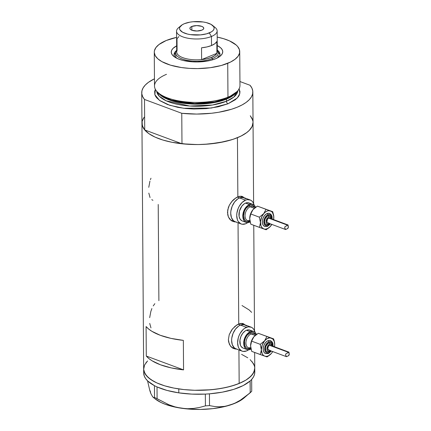 <?xml version="1.0" encoding="UTF-8"?>
<svg xmlns="http://www.w3.org/2000/svg" width="431" height="431" viewBox="0 0 431 431"><rect width="100%" height="100%" fill="white"/><g stroke="black" fill="none" stroke-linecap="round" stroke-linejoin="round"><path stroke-width="0.65" d="M238.144 324.236L240.439 325.087A12.822 8.221 -69.6 0 1 244.986 324.872A12.822 8.221 110.4 0 0 240.439 325.087L238.144 324.236M250.977 327.097A12.822 8.221 -69.6 0 1 255.06 332.366L253.875 329.521L252.755 328.185L251.397 327.269L248.17 326.827L244.695 328.25L243.03 329.607L240.159 333.352L239.065 335.593L238.251 337.974L237.605 342.769L238.316 347.003L239.157 348.706L241.635 350.958L243.181 351.416L246.597 350.915L248.579 349.805A12.822 8.221 -69.6 0 1 246.597 350.915A12.822 8.221 -69.6 0 1 242.05 351.13A12.822 8.221 -69.6 0 1 237.901 339.52A12.822 8.221 -69.6 0 1 246.435 327.312L240.439 325.087L243.854 324.586L245.401 325.044L246.764 325.96L243.854 324.586L240.439 325.087A12.822 8.221 110.4 0 0 231.91 337.295A12.822 8.221 110.4 0 0 236.059 348.905A12.822 8.221 -69.6 0 1 231.91 337.295A12.822 8.221 -69.6 0 1 240.439 325.087L246.435 327.312A12.822 8.221 -69.6 0 1 250.977 327.097L241.452 323.557A12.822 8.221 110.4 0 0 240.907 323.39L241.479 323.568M237.26 197.069L239.55 197.921A12.822 8.221 -69.6 0 1 244.097 197.705A12.822 8.221 110.4 0 0 239.55 197.921L237.26 197.069M250.088 199.93A12.822 8.221 -69.6 0 1 254.171 205.199L252.986 202.355L251.866 201.018L250.508 200.108L247.286 199.661L245.546 200.146L242.141 202.446L239.27 206.185L238.176 208.432L236.872 213.232L236.721 215.602L237.427 219.842L238.268 221.545L240.746 223.791L242.292 224.249L245.708 223.754L247.696 222.638A12.822 8.221 -69.6 0 1 245.708 223.754A12.822 8.221 -69.6 0 1 241.166 223.969A12.822 8.221 -69.6 0 1 237.012 212.359A12.822 8.221 -69.6 0 1 245.546 200.146L239.55 197.921L241.29 197.436L244.517 197.883L245.875 198.793L242.965 197.425L239.55 197.921A12.822 8.221 110.4 0 0 231.021 210.134A12.822 8.221 110.4 0 0 235.17 221.744A12.822 8.221 -69.6 0 1 231.021 210.134A12.822 8.221 -69.6 0 1 239.55 197.921L245.546 200.146A12.822 8.221 -69.6 0 1 250.088 199.93L240.563 196.396A12.822 8.221 110.4 0 0 240.019 196.224L240.59 196.401M233.079 348.313A13.356 8.566 110.4 0 0 234.771 348.426M243.181 323.627L240.525 323.444L238.747 323.967L238.041 222.805L238.747 323.967L235.024 326.299L231.63 330.038L229.233 334.682L228.382 339.628L228.624 341.972L230.359 345.953L233.381 348.458L237.05 349.045L235.175 349.008L232.535 347.995L231.016 346.745L229.297 344.116L228.382 339.628L229.233 334.682L232.411 328.998L236.888 324.931L238.747 323.967L242.141 323.385L243.563 323.794L244.927 324.845M232.196 221.146A13.356 8.566 110.4 0 0 233.888 221.265M242.292 196.466L239.636 196.277L237.858 196.8L237.443 137.694A55.556 21.695 179.6 0 1 176.748 143.108A55.556 21.695 179.6 0 1 141.939 123.244A55.556 21.695 -0.4 0 0 144.719 129.941L144.504 99.453L181.763 113.294L196.633 114.07L211.551 113.251L218.684 112.265L231.641 109.215L237.233 107.206L242.087 104.927L246.117 102.422L249.253 99.728L251.429 96.894L252.609 93.985L252.776 91.043L251.919 88.123L250.055 85.284A55.556 21.695 179.6 0 1 252.83 91.981A55.556 21.695 179.6 0 1 181.763 113.294L181.979 143.782A55.556 21.695 -0.4 0 0 253.045 122.469A55.556 21.695 179.6 0 1 237.443 137.694L237.858 196.8L234.141 199.138L232.352 200.862L229.378 205.124L227.703 209.999L227.735 214.805L228.408 216.949L230.86 220.263L234.286 221.846L236.161 221.879L234.286 221.846L231.646 220.834L229.47 218.792L228.408 216.949L227.493 212.461L228.349 207.521L229.378 205.124L231.522 201.837L235.999 197.77L237.858 196.8L241.252 196.218L242.675 196.628L244.038 197.684M149.724 323.417L150.958 327.867M151.879 308.553L150.845 311.462L149.681 317.642M154.858 303.666L153.226 305.913M151.766 199.672L152.935 200.307M148.814 193.104L150.047 197.56M149.934 181.149L148.77 187.329M150.969 178.24L150.414 179.662M158.888 300.682L158.215 204.472M143.685 372.923L144.283 376.069L145.673 378.633L147.849 381.112L154.427 385.653A55.556 21.695 -0.4 0 0 155.311 386.106L154.427 385.653A55.556 21.695 -0.4 0 0 155.311 386.106L156.141 386.51A55.556 21.695 -0.4 0 0 157.083 386.941L156.141 386.51A55.556 21.695 -0.4 0 0 157.083 386.941A55.556 21.695 -0.4 0 0 178.817 392.862L191.827 394.106L205.264 394.096A55.556 21.695 -0.4 0 0 206.724 394.015L205.334 394.106L205.42 405.873L199.645 407.43L193.659 408.426L187.55 408.728L181.3 408.222L175.008 406.864L168.887 404.747L157.094 398.702L157.013 386.93L167.007 390.427L178.817 392.862L178.79 388.924A55.556 21.695 179.6 0 1 143.658 369.017A55.556 21.695 -0.4 0 0 178.461 388.875A55.556 21.695 -0.4 0 0 239.162 383.466L238.925 349.972L239.162 383.466A55.556 21.695 -0.4 0 0 254.759 368.241A55.556 21.695 179.6 0 1 178.79 388.924L178.817 392.862A55.556 21.695 -0.4 0 0 205.264 394.096A55.556 21.695 -0.4 0 0 206.724 394.015L208.049 393.929A55.556 21.695 -0.4 0 0 209.493 393.826A55.556 21.695 -0.4 0 0 250.077 381.004A55.556 21.695 -0.4 0 0 250.648 380.476L251.144 379.986A55.556 21.695 -0.4 0 0 251.645 379.447A55.556 21.695 -0.4 0 0 254.791 372.174L254.651 352.45M146.298 356.044L146.087 326.542A55.556 21.695 -0.4 0 0 183.353 340.377L183.558 369.884A55.556 21.695 179.6 0 1 146.298 356.044L146.087 326.542L148.576 328.972L151.798 331.261L160.267 335.286L170.994 338.389L183.353 340.377L183.558 369.884L146.298 356.044L183.558 369.884L171.199 367.891L160.472 364.793L152.008 360.763L148.781 358.473L146.298 356.044M253.035 122.156L252.157 126.402L249.177 130.507L246.931 132.462L241.037 136.072L233.467 139.175L224.519 141.654L209.267 143.992L198.449 144.541L187.598 144.266L172.152 142.316L162.999 140.07L155.165 137.16L148.959 133.702L144.617 129.823L142.311 125.685L142.122 121.429L144.062 117.237M252.986 121.531L252.13 118.611L250.271 115.772L252.674 120.033M219.471 106.5L218.932 106.392L219.471 106.5M250.158 359.68L253.498 363.71L254.392 365.806L252.097 361.679M143.663 369.313L144.908 373.532L148.237 377.561L153.528 381.246L156.846 382.917L164.674 385.826L173.828 388.078L183.951 389.581L194.667 390.276L210.937 389.764L221.302 388.401L230.822 386.284L239.124 383.482L245.896 380.11L250.874 376.295L253.864 372.19L254.753 367.945L254.581 370.057L252.641 374.253L248.644 378.235L245.923 380.094L242.75 381.844L235.186 384.948L226.237 387.426L216.249 389.177L205.603 390.141L194.715 390.281L183.999 389.586L173.871 388.083L164.712 385.837L156.879 382.927L150.672 379.474L146.335 375.595L144.024 371.452L143.663 369.329L144.547 365.089L147.526 360.979M251.639 312.367L249.156 309.943L242.012 305.536M242.599 197.026L242.809 197.231A13.356 8.566 110.4 0 0 241.543 196.261M242.675 196.628L244.366 198.098M231.221 220.252L229.858 219.341M243.488 324.193L243.698 324.392A13.356 8.566 110.4 0 0 242.432 323.428M243.563 323.794L245.255 325.26M232.11 347.418L230.747 346.502M230.1 219.546A12.822 8.221 110.4 0 0 231.636 220.43L241.166 223.969M239.55 197.921L237.815 198.863L234.615 201.94L232.18 206.207L230.881 211.007L230.725 213.377L231.436 217.617L233.392 220.65L235.202 221.755L233.392 220.65L231.436 217.617L230.725 213.377L230.881 211.007L232.18 206.207L234.615 201.94L237.815 198.863L239.55 197.921M230.989 346.707A12.822 8.221 110.4 0 0 232.524 347.591L242.05 351.13M240.439 325.087L238.704 326.025L235.504 329.106L233.069 333.368L231.77 338.168L231.614 340.538L232.325 344.778L234.281 347.817L236.091 348.916L234.281 347.817L232.325 344.778L231.614 340.538L231.77 338.168L233.069 333.368L235.504 329.106L238.704 326.025L240.439 325.087M250.077 381.004A55.556 21.695 -0.4 0 0 250.648 380.476L250.077 381.004L250.217 392.76L240.39 400.157L235.229 403.007L229.906 405.118L224.664 406.358L219.487 406.783L214.417 406.487L209.52 405.614L209.434 393.842L208.049 393.929A55.556 21.695 -0.4 0 0 209.493 393.826L222.304 392.162L233.769 389.355L243.208 385.562L250.077 381.004M141.729 92.757A55.556 21.695 179.6 0 1 154.449 78.808L148.442 82.321L145.312 85.015L143.135 87.843L141.95 90.758L141.788 93.699L142.645 96.614L144.504 99.453A55.556 21.695 179.6 0 1 141.729 92.757L143.685 372.95A55.556 21.695 -0.4 0 0 154.427 385.653L154.519 397.447L153.625 397.463L152.703 396.881L154.918 398.718A49.145 19.19 -0.4 0 0 181.3 408.222A49.145 19.19 -0.4 0 0 229.906 405.118A49.145 19.19 -0.4 0 0 243.919 398.093L251.742 391.246L250.217 392.76L250.136 380.988L250.648 380.476L251.661 379.474L251.742 391.246L251.661 379.474L251.144 379.986A55.556 21.695 -0.4 0 0 251.645 379.447L253.493 376.904L254.538 374.302L254.769 371.673M249.166 393.659L240.39 400.157L235.229 403.007L229.906 405.118L224.664 406.358L219.487 406.783L214.417 406.487L209.52 405.614L205.42 405.873L199.645 407.43L193.659 408.426L187.55 408.728L181.3 408.222L175.008 406.864L168.887 404.747L154.519 397.447L153.625 397.463L152.703 396.881L150.748 393.368L149.767 390.373L147.542 380.81L149.767 390.373L150.748 393.368L150.225 390.869M152.703 396.881L152.105 395.814M243.962 398.061L238.828 401.466L234.674 403.405L224.621 406.578L212.855 408.642L200.162 409.45L187.42 408.954L175.487 407.182L165.181 404.256L160.865 402.425L154.885 398.691M147.547 360.962L145.791 362.988M254.753 367.945L254.398 365.822M247.766 357.805L241.57 354.341M205.42 405.873L205.334 394.106L209.434 393.842L209.52 405.614L205.42 405.873M154.519 397.447L154.438 385.68L157.013 386.93L157.094 398.702L154.519 397.447M176.688 50.411A22.967 8.97 -0.4 0 0 175.18 57.377A22.967 8.97 179.6 0 1 174.049 54.629A22.967 8.97 179.6 0 1 176.688 50.411M215.516 58.788A25.747 10.053 179.6 0 1 173.715 56.337A25.747 10.053 179.6 0 1 176.656 45.864L173.046 48.364L171.662 50.265L171.258 52.237L171.834 54.187L173.386 56.057L175.843 57.765L179.107 59.246L183.067 60.448L192.409 61.832L197.441 61.962L207.257 61.073L211.669 60.087L215.516 58.788L218.646 57.221L220.952 55.454L222.331 53.552L222.741 51.585L222.159 49.63L220.613 47.76L217.251 45.584A25.747 10.053 179.6 0 1 220.343 56.014A25.747 10.053 179.6 0 1 215.516 58.788M175.665 56.116L176.317 58.023A21.367 8.345 179.6 0 1 175.659 55.992L175.638 53.04A21.367 8.345 179.6 0 1 176.688 50.427A21.367 8.345 -0.4 0 0 185.993 60.108A21.367 8.345 -0.4 0 0 212.37 58.6A21.367 8.345 -0.4 0 0 217.283 50.147A21.367 8.345 179.6 0 1 218.372 52.744A21.367 8.345 179.6 0 1 212.37 58.6L212.381 59.882L212.37 58.6A21.367 8.345 179.6 0 1 189.026 60.679A21.367 8.345 179.6 0 1 175.638 53.04M174.426 54.381L175.654 52.679A22.967 8.97 -0.4 0 0 174.119 55.313M154.266 52.21L154.503 86.033A42.734 16.69 -0.4 0 0 181.273 101.307A42.734 16.69 -0.4 0 0 227.967 97.147L227.008 98.403A41.387 16.162 -0.4 0 0 236.42 92.331L237.68 90.882A42.734 16.69 179.6 0 1 227.967 97.147A42.734 16.69 -0.4 0 0 239.965 85.435L239.728 51.612A42.734 16.69 179.6 0 1 227.73 63.325L227.967 97.147L227.73 63.325A42.734 16.69 179.6 0 1 181.042 67.484A42.734 16.69 179.6 0 1 154.266 52.21A42.734 16.69 179.6 0 1 166.264 40.498A42.734 16.69 179.6 0 1 176.597 37.368L166.264 40.498L158.969 44.522L155.898 47.582L154.406 50.81L154.271 52.447L155.235 55.696L157.805 58.794L161.884 61.628L170.46 65.146L181.327 67.527L189.387 68.378L197.732 68.594L210.107 67.715L221.345 65.48L230.493 62.075L235.024 59.295L238.101 56.235L239.593 53.008L239.447 49.737L237.67 46.548L236.188 45.029L229.556 40.907L223.533 38.671L217.192 37.082A42.734 16.69 179.6 0 1 239.728 51.612M226.647 98.548A1.067 0.706 -112.3 0 0 226.447 99.141L214.369 102.573L195.071 104.14L172.723 101.075L163.963 97.568L158.543 93.301A40.595 15.855 179.6 0 0 226.447 99.141L226.464 101.247A2.139 1.412 -112.3 0 0 228.015 103.785L211.217 108.062L183.757 108.278L169.717 105.283L159.492 100.385L154.874 94.68L155.375 89.346L154.686 91.275L154.831 94.545L155.521 96.156L156.609 97.729L159.944 100.709L167.589 104.55L177.787 107.335L185.583 108.488L193.826 109.027L206.336 108.628L218.07 106.829L228.015 103.785A2.139 1.412 67.7 0 1 226.464 101.247A40.595 15.855 -0.4 0 0 237.842 90.693L233.855 97.056L226.464 101.247L226.447 99.141A1.067 0.706 67.7 0 1 226.647 98.548M157.552 92.164L162.907 96.571L171.754 100.234L194.661 103.494L214.568 101.926L227.008 98.403L237.002 91.609M156.701 91.259L159.233 96.172L166.226 100.806L189.732 106.026L212.478 105.013L226.464 101.247A40.595 15.855 -0.4 0 1 182.787 105.299A40.595 15.855 -0.4 0 1 156.701 91.259M236.032 92.762A40.595 15.855 179.6 0 1 226.447 99.141L236.032 92.762M250.055 85.284L239.938 81.529L250.055 85.284M239.043 88.587L240.008 91.83L239.329 95.095L238.381 96.695L235.31 99.755L228.015 103.785L237.325 97.961L239.819 93.71L239.135 88.759M143.345 118.331L142.165 121.246M141.939 123.201L142.855 127.102L144.719 129.941L181.979 143.782L196.848 144.557L204.369 144.347L218.894 142.753L231.856 139.703L237.443 137.694L242.303 135.415L246.333 132.91L249.463 130.216L251.639 127.382L252.825 124.473L253.045 122.426M181.763 113.294L181.979 143.782L144.719 129.941L144.504 99.453L181.763 113.294M156.862 91.447L158.145 92.88A41.387 16.162 -0.4 0 0 227.008 98.403L227.967 97.147A42.734 16.69 179.6 0 1 156.862 91.447A42.734 16.69 179.6 0 1 166.501 74.321M219.923 54.996A22.967 8.97 -0.4 0 0 218.35 52.383M217.283 50.125A22.967 8.97 179.6 0 1 219.982 54.306A22.967 8.97 179.6 0 1 218.894 57.07A22.967 8.97 -0.4 0 0 217.283 50.125M219.471 53.81L218.091 52.146M218.388 55.572L217.763 57.732A21.367 8.345 179.6 0 0 218.393 55.696M216.89 50.211A20.3 7.925 179.6 0 1 216.912 53.331L201.622 59.602L201.536 47.798A20.3 7.925 -0.4 0 0 211.513 45.53L211.449 36.479A20.3 7.925 -0.4 0 0 215.209 27.568L212.483 25.332A17.305 6.761 179.6 0 1 209.277 32.928L211.449 36.479L211.513 45.53A20.3 7.925 -0.4 0 0 216.825 41.527L216.912 53.331A20.3 7.925 -0.4 0 0 217.294 51.768L217.149 30.919A20.3 7.925 179.6 0 1 211.449 36.479A20.3 7.925 179.6 0 1 189.274 38.456A20.3 7.925 179.6 0 1 176.554 31.199A20.3 7.925 179.6 0 1 180.093 26.684M181.139 25.548L178.45 27.826A20.3 7.925 -0.4 0 0 185.362 37.664A20.3 7.925 -0.4 0 0 211.449 36.479L209.277 32.928A17.305 6.761 179.6 0 1 187.038 33.936A17.305 6.761 179.6 0 1 181.139 25.548A17.305 6.761 179.6 0 1 184.387 23.683L182.281 24.734L179.802 27.201L179.528 28.527L179.921 29.841L182.609 32.244L187.469 34.044L190.486 34.631L200.501 34.889L206.697 33.801L211.384 31.878L212.936 30.687L213.862 29.41L214.137 28.085L213.749 26.776L211.055 24.373L206.201 22.568L203.179 21.981L193.163 21.722L189.936 22.148L184.387 23.683A17.305 6.761 179.6 0 1 212.483 25.332M191.838 26.453L191.865 30.229L191.838 26.453L196.714 25.596L201.66 26.329L203.2 27.185L203.777 28.22L203.292 29.265L201.827 30.159A6.944 2.71 179.6 0 1 194.241 30.838A6.944 2.71 179.6 0 1 189.888 28.354A6.944 2.71 179.6 0 1 191.838 26.453A6.944 2.71 179.6 0 1 199.424 25.774A6.944 2.71 179.6 0 1 203.777 28.257A6.944 2.71 179.6 0 1 201.827 30.159L196.951 31.016L192.01 30.283L190.464 29.427L189.888 28.392L190.373 27.352L191.838 26.453M213.544 26.453A20.3 7.925 179.6 0 1 217.149 30.919M211.594 57.328L212.37 58.6L211.594 57.328L214.988 55.475L216.912 53.331A20.3 7.925 179.6 0 1 211.594 57.328A20.3 7.925 179.6 0 1 201.622 59.602L207.015 58.745L211.594 57.328M176.554 31.199L176.699 52.049A20.3 7.925 -0.4 0 0 201.622 59.602A20.3 7.925 179.6 0 1 177.087 50.492L177.001 38.688L178.93 36.543M201.622 59.602L201.536 47.798L206.934 46.941L211.513 45.53L214.902 43.676L216.825 41.527L216.912 53.331L201.622 59.602M250.239 348.474A8.545 5.484 -69.6 0 1 244.42 342.86A8.545 5.484 -69.6 0 1 250.303 332.673A1.067 0.706 -112.3 0 0 251.079 333.939A7.478 4.795 110.4 0 0 246.203 340.555A7.478 4.795 110.4 0 0 247.917 347.531A7.478 4.795 110.4 0 0 250.055 348.006M271.007 340.873A6.944 4.455 110.4 0 0 267.985 340.711A1.067 0.706 67.7 0 1 268.761 341.977A5.878 3.771 -69.6 0 1 272.866 346.163L272.171 342.99L270.323 341.751L267.963 342.408L265.884 344.746L264.785 347.973L265.038 351.006L266.557 352.817L268.836 352.795A1.067 0.706 67.7 0 1 268.481 353.495A1.067 0.706 67.7 0 1 268.071 353.495M271.083 350.974A5.878 3.771 -69.6 0 1 268.836 352.795L271.094 350.958M270.857 343.076A4.806 3.082 110.4 0 0 268.766 342.963A1.067 0.706 67.7 0 1 269.542 344.229A3.739 2.397 -69.6 0 1 272.096 345.877M272.106 345.958L271.713 344.875L270.539 344.083L269.036 344.504L267.71 345.991L267.01 348.049L267.172 349.977L268.141 351.125L269.59 351.114A1.067 0.706 67.7 0 1 269.235 351.815A1.067 0.706 67.7 0 1 268.825 351.815M270.469 354.401L271.013 353.856A9.617 6.169 -69.6 0 1 268.087 355.952L267.031 356.927L269.402 355.316L267.031 356.927L271.422 353.398A9.617 6.169 -69.6 0 1 271.024 353.84M271.411 353.409L272.796 351.427M286.577 356.636L285.678 355.252L285.753 353.943L288.985 352.154L270.458 345.269A2.564 1.643 110.4 0 0 269.547 345.312L288.447 352.332L288.985 352.154L289.082 355.144L287.552 356.238M254.656 335.981L258.271 333.287L273.604 338.858L269.698 337.845L267.096 338.685L264.634 340.808L262.21 345.048L261.348 349.843L262.274 353.899L263.346 355.3L264.742 356.141L266.358 356.362L268.087 355.952A9.617 6.169 -69.6 0 1 264.742 356.141L267.031 356.927L264.742 356.141A9.617 6.169 -69.6 0 1 261.348 349.843A9.617 6.169 -69.6 0 1 264.634 340.808A9.617 6.169 -69.6 0 1 271.315 338.066A9.617 6.169 -69.6 0 1 274.698 343.954A9.617 6.169 -69.6 0 1 274.709 344.364L274.175 341.185L272.71 338.906L266.886 336.487L264.634 340.808L260.243 344.337L261.348 349.843L260.313 354.557L264.742 356.141L251.699 351.357L250.6 346.282M256.138 334.709L253.73 333.815A7.478 4.795 110.4 0 0 251.079 333.939L255.2 335.474L251.079 333.939A7.478 4.795 110.4 0 0 246.101 341.066A7.478 4.795 110.4 0 0 248.52 347.833L250.939 348.733M253.703 331.525L249.861 330.098A9.617 6.169 110.4 0 0 246.451 330.265L250.292 331.687A9.617 6.169 -69.6 0 1 253.703 331.525A9.617 6.169 -69.6 0 1 256.45 334.478M256.504 334.623L255.039 332.344L254.015 331.66L252.857 331.315L250.292 331.687L247.744 333.411L246.591 334.704L244.765 337.899L243.677 343.281L243.817 344.956L244.835 347.736L245.675 348.738L247.857 349.767L251.025 349.105A9.617 6.169 -69.6 0 1 250.416 349.39A9.617 6.169 -69.6 0 1 247.011 349.552A9.617 6.169 -69.6 0 1 243.898 340.846A9.617 6.169 -69.6 0 1 250.292 331.687L246.451 330.265L249.016 329.887L251.198 330.916M254.29 336.347A9.617 6.169 110.4 0 0 254.274 336.369A9.617 6.169 110.4 0 0 253.875 336.81L251.456 341.056L250.589 345.851A9.617 6.169 110.4 0 0 250.6 346.255L250.874 343.324L251.623 341.137L253.875 336.81A9.617 6.169 110.4 0 0 250.589 345.851L251.623 341.137L260.243 344.337L261.348 349.843L260.313 354.557L251.699 351.357L250.589 345.851M242.852 347.995L240.994 346.308L240.369 345.032L239.948 340.075L240.924 336.476L242.75 333.276L245.153 330.965L246.451 330.265A9.617 6.169 110.4 0 0 240.056 339.418A9.617 6.169 110.4 0 0 243.165 348.124L247.011 349.552M250.411 348.41L249.253 348.733L247.103 348.437L246.198 347.828L244.889 345.802L244.522 341.395L245.39 338.195L247.011 335.35L250.303 332.673L252.577 332.339L253.611 332.646L255.448 334.456A8.545 5.484 -69.6 0 0 250.303 332.673A1.067 0.706 67.7 0 0 251.079 333.939A7.478 4.795 110.4 0 1 254.333 334.117M286.34 356.582L285.608 354.993L285.753 353.943L288.447 352.332L269.547 345.312A2.564 1.643 110.4 0 0 267.84 347.758A2.564 1.643 110.4 0 0 268.669 350.074L286.47 356.685M269.235 351.815A1.067 0.706 -112.3 0 0 269.59 351.114L270.582 350.446M269.58 350.031L269.235 350.134M268.896 350.134L267.818 348.851L268.292 346.519L269.547 345.312L270.232 345.215L271.034 345.754M267.549 352.003L266.455 351.486L265.722 350.349L265.512 347.871L266.002 346.066L268.114 343.313L269.418 342.78L270.625 342.947M274.493 346.766L274.709 344.364A9.617 6.169 -69.6 0 1 274.493 346.766M265.383 353.517L264.041 352.299L263.303 350.29L263.287 347.795L263.993 345.199L265.307 342.887L267.042 341.217L268.928 340.447L270.673 340.689M272.753 343.916L272.85 345.123M272.71 351.577A9.617 6.169 -69.6 0 1 271.422 353.398L271.422 353.398M274.622 343.001L274.709 344.347M273.604 338.858L274.391 341.616L273.604 338.858L258.271 333.287L266.886 336.487L264.634 340.808L260.243 344.337L251.623 341.137L253.875 336.81L258.271 333.287L272.748 338.567M269.59 351.114A3.739 2.397 -69.6 0 1 266.967 348.738A3.739 2.397 -69.6 0 1 269.542 344.229A1.067 0.706 -112.3 0 0 268.766 342.963A4.806 3.082 110.4 0 0 265.636 347.214A4.806 3.082 110.4 0 0 266.735 351.701M268.481 353.495A1.067 0.706 -112.3 0 0 268.836 352.795A5.878 3.771 -69.6 0 1 264.715 349.062A5.878 3.771 -69.6 0 1 268.761 341.977A1.067 0.706 -112.3 0 0 267.985 340.711A6.944 4.455 110.4 0 0 263.46 346.853A6.944 4.455 110.4 0 0 265.049 353.328M288.926 352.149L289.271 354.395L288.754 355.591L286.529 356.69M249.355 221.313A8.545 5.484 -69.6 0 1 243.531 215.699A8.545 5.484 -69.6 0 1 249.414 205.506A1.067 0.706 -112.3 0 0 250.19 206.778A7.478 4.795 110.4 0 0 245.32 213.393A7.478 4.795 110.4 0 0 247.028 220.37A7.478 4.795 110.4 0 0 249.172 220.844M270.118 213.711A6.944 4.455 110.4 0 0 267.096 213.544A1.067 0.706 67.7 0 1 267.872 214.816A5.878 3.771 -69.6 0 1 271.983 219.002L271.282 215.829L269.434 214.584L267.075 215.247L264.995 217.585L263.896 220.812L264.149 223.84L265.674 225.65L267.947 225.634A1.067 0.706 67.7 0 1 267.592 226.334A1.067 0.706 67.7 0 1 267.182 226.334M270.194 223.808A5.878 3.771 -69.6 0 1 267.947 225.634L270.21 223.791M269.973 215.915A4.806 3.082 110.4 0 0 267.877 215.796A1.067 0.706 67.7 0 1 268.653 217.068A3.739 2.397 -69.6 0 1 271.207 218.716M271.218 218.792L270.496 217.321L269.159 216.928L267.662 217.736L266.503 219.481L266.078 221.577L266.53 223.306L267.252 223.964L268.702 223.953A1.067 0.706 67.7 0 1 268.346 224.653A1.067 0.706 67.7 0 1 267.937 224.648M270.523 226.248L270.533 226.232A9.617 6.169 -69.6 0 1 270.14 226.679A9.617 6.169 -69.6 0 1 267.204 228.791L270.124 226.695M285.694 229.475L284.789 228.091L284.864 226.781L288.097 224.993L269.569 218.108A2.564 1.643 110.4 0 0 268.658 218.151L287.558 225.171L288.097 224.993L288.194 227.983L286.663 229.076M253.767 208.814L257.382 206.12L272.715 211.691L268.809 210.678L267.08 211.088L265.351 212.1L263.745 213.641L261.8 216.723L260.507 221.502L260.992 225.86L261.876 227.503L263.853 228.974L265.469 229.2L268.071 228.355L269.752 227.067L271.907 224.26M255.249 207.548L252.841 206.648A7.478 4.795 110.4 0 0 250.19 206.778L254.312 208.308L250.19 206.778A7.478 4.795 110.4 0 0 245.212 213.9A7.478 4.795 110.4 0 0 247.631 220.672L250.05 221.572M252.814 204.364L248.973 202.936A9.617 6.169 110.4 0 0 245.568 203.098L249.409 204.526A9.617 6.169 -69.6 0 1 252.814 204.364A9.617 6.169 -69.6 0 1 255.561 207.316M255.615 207.456L254.15 205.178L251.968 204.149L250.713 204.159L248.105 205.231L246.855 206.25L243.881 210.737L242.788 216.114L242.928 217.79L243.946 220.57L244.786 221.572L246.968 222.601L250.136 221.943A9.617 6.169 -69.6 0 1 249.533 222.229A9.617 6.169 -69.6 0 1 246.123 222.391A9.617 6.169 -69.6 0 1 243.009 213.684A9.617 6.169 -69.6 0 1 249.409 204.526L245.568 203.098L248.127 202.721L250.309 203.755M273.82 217.219L273.82 217.197A9.617 6.169 -69.6 0 1 273.604 219.605L273.755 216.066L272.403 212.375L271.158 211.249L265.997 209.321L263.745 213.641L259.354 217.17L260.459 222.682L259.424 227.39L250.81 224.19L249.791 220.042L249.77 217.38L251.575 211.788L252.992 209.649L250.567 213.889L249.705 218.684A9.617 6.169 110.4 0 0 249.711 219.093L249.711 219.099M241.969 220.834L240.105 219.147L239.086 216.362L239.431 211.093L241.866 206.11L244.264 203.804L245.568 203.098A9.617 6.169 110.4 0 0 239.167 212.257A9.617 6.169 110.4 0 0 242.281 220.963L246.123 222.391M249.522 221.243L247.249 221.577L246.214 221.27L244.56 219.772L243.531 215.812L244.501 211.028L246.123 208.189L249.414 205.506L250.573 205.183L252.722 205.479L254.559 207.289A8.545 5.484 -69.6 0 0 249.414 205.506A1.067 0.706 67.7 0 0 250.19 206.778A7.478 4.795 110.4 0 1 253.444 206.955M253.385 209.202L253.396 209.197A9.617 6.169 110.4 0 0 253.385 209.202A9.617 6.169 110.4 0 0 252.992 209.649A9.617 6.169 110.4 0 0 249.705 218.684L250.74 213.97L259.354 217.17L260.459 222.682A9.617 6.169 -69.6 0 1 263.745 213.641A9.617 6.169 -69.6 0 1 270.426 210.904A9.617 6.169 -69.6 0 1 273.809 216.788A9.617 6.169 -69.6 0 1 273.82 217.197L273.82 217.181M285.457 229.416L284.719 227.827L284.864 226.781L287.558 225.171L268.658 218.151A2.564 1.643 110.4 0 0 266.956 220.591A2.564 1.643 110.4 0 0 267.786 222.913L285.581 229.524M268.346 224.653A1.067 0.706 -112.3 0 0 268.702 223.953L269.693 223.28M268.691 222.87L268.346 222.967M268.012 222.972L267.204 222.428L266.934 221.685L267.403 219.357L268.658 218.151L269.655 218.14L270.151 218.592M266.66 224.837L265.566 224.325L264.833 223.183L264.569 221.593L265.113 218.905L267.225 216.152L268.529 215.619L269.736 215.786M264.494 226.356L263.152 225.138L262.414 223.129L262.398 220.634L263.104 218.032L264.424 215.721L266.153 214.056L268.039 213.286L269.784 213.523M271.864 216.75L271.966 217.962M249.705 218.684L250.81 224.19L263.853 228.974A9.617 6.169 -69.6 0 1 260.459 222.682L259.424 227.39L266.142 229.761L267.204 228.791A9.617 6.169 -69.6 0 1 263.853 228.974L266.142 229.761L269.58 227.234M271.821 224.411A9.617 6.169 -69.6 0 1 270.533 226.232L270.533 226.232M273.82 217.197L272.715 211.691L257.382 206.12L265.997 209.321L263.745 213.641L259.354 217.17L250.74 213.97L252.992 209.649L257.382 206.12L271.859 211.405M273.733 215.839L272.715 211.691M268.702 223.953A3.739 2.397 -69.6 0 1 266.078 221.577A3.739 2.397 -69.6 0 1 268.653 217.068A1.067 0.706 -112.3 0 0 267.877 215.796A4.806 3.082 110.4 0 0 264.747 220.052A4.806 3.082 110.4 0 0 265.846 224.535M267.592 226.334A1.067 0.706 -112.3 0 0 267.947 225.634A5.878 3.771 -69.6 0 1 263.826 221.9A5.878 3.771 -69.6 0 1 267.872 214.816A1.067 0.706 -112.3 0 0 267.096 213.544A6.944 4.455 110.4 0 0 262.571 219.691A6.944 4.455 110.4 0 0 264.16 226.167M288.037 224.987L288.382 227.234L287.865 228.425L285.64 229.524M254.5 330.69L253.762 225.289M253.611 203.524L253.045 122.512M253.045 122.469L252.83 91.981M250.772 347.704L248.52 347.833M270.447 340.592L272.139 341.891L272.877 343.383L273.141 346.265M271.358 351.076L268.47 353.501L265.609 353.614M270.469 342.882L271.826 343.992L272.451 346.012M270.668 350.818L269.224 351.82L267.123 351.895M249.888 220.543L247.631 220.672M269.558 213.431L271.25 214.73L271.988 216.222L272.252 219.104M270.469 223.91L267.581 226.334L264.72 226.447M269.58 215.715L270.943 216.831L271.562 218.846M269.779 223.657L268.335 224.653L266.234 224.729"/></g></svg>
